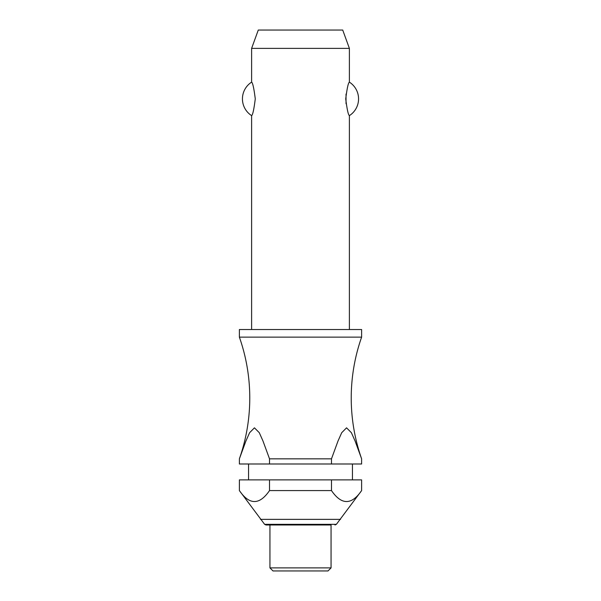 <?xml version="1.0" encoding="UTF-8"?>
<svg xmlns="http://www.w3.org/2000/svg" width="601" height="601" viewBox="0 0 601 601"><rect width="100%" height="100%" fill="white"/><g stroke="black" fill="none" stroke-linecap="round" stroke-linejoin="round"><path stroke-width="0.9" d="M269.518 458.833L262.983 440.999L259.279 432.69L254.448 427.829L249.618 432.69L245.914 440.999L239.378 458.833A183.358 183.358 0 0 0 239.378 337.138L361.622 337.138A183.358 183.358 0 0 0 361.622 458.833L361.614 463.995L361.622 458.833L355.086 440.999L351.382 432.69L346.552 427.829L341.721 432.69L338.017 440.999L331.482 458.833L269.518 458.833L269.518 463.995L239.386 463.995L239.386 458.833L239.386 463.995M349.391 329.528L349.391 115.617C348.279 115.009 347.055 109.435 345.725 98.88C347.055 88.324 348.279 82.743 349.391 82.142L349.391 48.388L251.609 48.388L251.609 82.142C252.72 82.743 253.945 88.324 255.275 98.88C253.945 109.435 252.72 115.009 251.609 115.617L251.609 329.528M346.033 94.072L346.033 103.688M361.622 337.138L361.622 329.528L239.378 329.528L239.378 337.138M352.449 479.883L352.449 463.995M248.551 463.995L248.551 479.883M239.378 479.883L269.518 479.883L269.518 490.581C259.474 505.186 249.43 505.186 239.386 490.581L239.386 479.883L239.378 490.581L264.62 524.335L336.38 524.335L361.622 490.581L361.622 479.883L361.614 490.581C351.57 505.186 341.526 505.186 331.482 490.581L331.482 479.883L361.614 479.883M331.061 567.892L331.061 524.989L266.033 524.989L269.939 524.989L269.939 567.892L272.997 570.95L328.003 570.95L331.061 567.892L269.939 567.892M251.609 48.388L258.28 30.05L342.72 30.05L349.391 48.388M251.609 115.617A19.863 19.863 0 0 1 251.609 82.142M349.391 82.142A19.863 19.863 0 0 1 349.391 115.617M269.518 463.995L331.482 463.995L331.482 458.833M269.518 479.883L331.482 479.883M269.518 490.581L331.482 490.581M361.614 463.995L331.482 463.995M260.466 519.369L340.534 519.369M264.62 524.335L266.033 524.989M336.38 524.335L334.967 524.989"/></g></svg>
